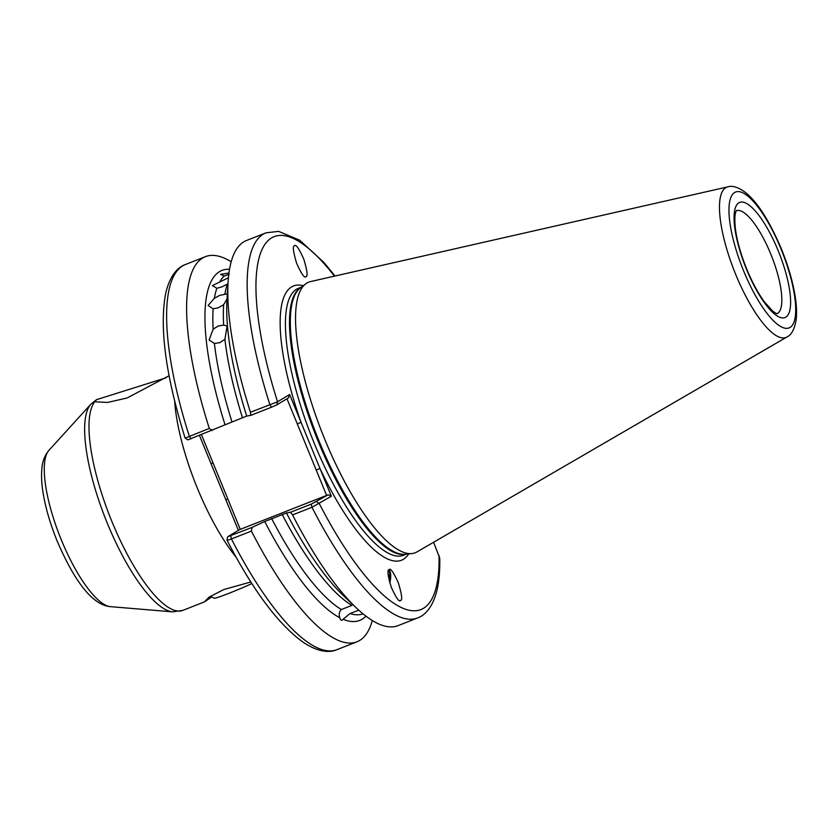 <?xml version="1.0" encoding="UTF-8"?>
<svg xmlns="http://www.w3.org/2000/svg" width="838" height="838" viewBox="0 0 838 838"><rect width="100%" height="100%" fill="white"/><g stroke="black" fill="none" stroke-linecap="round" stroke-linejoin="round"><path stroke-width="1.26" d="M211.595 597.054L204.367 601.914L209.207 597.065L223.777 589.543L250.834 581.981M95.218 401.245A113.968 33.468 68.5 0 0 112.02 521.791A113.968 33.468 68.5 0 0 182.789 610.399L172.607 611.845A112.753 33.111 -111.5 0 1 107.432 523.53A112.753 33.111 -111.5 0 1 90.913 404.157L96.695 399.537L95.218 401.245L95.972 401.852L107.578 402.439L127.167 397.966L169.087 375.728M227.025 298.946L223.641 304.707L218.32 307.745L213.124 308.845L208.117 305.472L214.36 298.265L219.755 295.374L227.349 293.792M223.662 325.06L227.108 326.076L224.909 339.327L219.807 342.658L214.402 343.465L209.091 340.029L213.145 329.187L218.341 325.972L223.662 325.06A183.166 53.789 -111.5 0 1 223.641 304.707M228.418 277.745L212.412 285.601L216.864 288.282L221.892 286.879L227.381 284.145A183.166 53.789 -111.5 0 0 224.867 294.128M389.031 569.672A13.68 5.499 -74.7 0 1 389.817 582.85M389.073 569.651C390.424 567.766 393.525 572.186 398.375 582.923C401.842 594.488 402.575 600.333 400.564 600.469C399.213 602.354 396.112 597.923 391.262 587.197C387.795 575.633 387.062 569.788 389.073 569.651L389.995 569.557M289.634 394.509L288.461 397.882L276.833 404.859L271.502 407.216L269.857 404.607A206.944 60.765 -111.5 0 1 265.981 232.838L246.571 240.464A206.944 60.765 68.5 0 0 228.104 281.819A206.944 60.765 68.5 0 0 250.447 412.244L277.535 401.79L289.634 394.509L331.356 496.243L311.966 507.283L292.556 514.909A206.944 60.765 68.5 0 0 356.37 607.948L343.559 595.787A188.037 55.214 68.5 0 1 286.449 512.971L264.724 521.519A188.037 55.214 68.5 0 0 339.778 617.732C340.469 620.392 341.579 620.916 343.13 619.292L349.949 613.531L358.863 610.242M282.144 514.396A183.166 53.789 -111.5 0 0 351.897 605.403L341.38 609.54C339.233 611.52 338.699 614.244 339.778 617.732L339.903 618.203M305.964 276.624C304.613 278.509 301.512 274.089 296.662 263.352C293.195 251.788 292.462 245.943 294.473 245.806C295.824 243.921 298.925 248.352 303.775 259.078C307.242 270.643 307.975 276.488 305.964 276.624L306.362 276.247M324.935 439.709A145.414 42.696 -111.5 0 1 305.692 283.873A145.414 42.696 -111.5 0 1 310.615 281.558L727.845 186.853A80.752 23.715 -111.5 0 0 735.806 274.686A80.752 23.715 -111.5 0 0 786.903 337.002L416.957 551.928A145.414 42.696 -111.5 0 1 411.783 553.583A145.414 42.696 -111.5 0 1 324.935 439.709M238.369 530.339L199.486 435.54M96.412 399.705L166.071 377.791M228.104 281.819L226.993 299.449A188.037 55.214 68.5 0 0 246.707 416.067L188.089 439.772M228.512 273.094L220.509 274.351L224.312 275.985L229.183 274.277M356.37 607.948A206.944 60.765 68.5 0 0 398.071 625.63L417.471 617.994A206.944 60.765 -111.5 0 1 311.966 507.283L311.244 504.12L328.203 494.787L239.459 529.689L227.653 536.812L226.962 540.101C252.94 590.371 278.373 624.446 303.283 642.327C318.985 652.76 330.298 652.655 336.939 649.67L356.925 641.814A206.944 60.765 68.5 0 0 372.313 620.529M400.564 600.469L399.653 600.553M417.471 617.994C424.374 615.658 432.733 608.021 437.111 589.68C439.112 580.797 439.992 570.322 439.751 558.265L433.613 542.249M292.556 514.909L290.514 512.269L311.244 504.12M286.449 512.971L290.514 512.269M227.831 536.676L252.029 527.406L264.724 521.519M252.029 527.406L251.421 531.093A206.944 60.765 68.5 0 0 356.925 641.814M343.13 619.292A188.037 55.214 68.5 0 0 365.955 616.15M251.421 531.093L231.435 538.949C227.978 540.259 226.543 540.52 227.14 539.745M271.502 407.216L250.772 415.365L246.707 416.067M250.772 415.365L250.447 412.244M231.194 261.76A206.944 60.765 68.5 0 0 205.436 256.648A206.944 60.765 68.5 0 0 209.311 428.428L212.286 430.502M229.528 269.291A188.037 55.214 68.5 0 0 224.982 424.615M185.418 438.023L209.311 428.428M187.911 439.919L185.114 438.075C165.725 375.749 159.251 327.522 165.683 293.384C170.03 274.623 178.484 266.872 185.449 264.515A206.944 60.765 68.5 0 0 189.325 436.284L190.97 438.882M201.487 434.754L240.317 529.427M326.642 495.468L286.984 398.762M213.062 462.953L210.987 463.592M227.842 498.987L225.768 499.626M316.575 501.763L319.257 503.512A200.429 58.849 68.5 0 0 439.028 555.426M328.203 494.787L331.356 496.243M334.467 276.142A200.429 58.849 68.5 0 0 261.959 249.672A200.429 58.849 68.5 0 0 277.535 401.79L276.833 404.859M316.23 470.087L319.959 468.452A147.362 43.272 -111.5 0 0 408.714 553.897M297.312 423.944L301.031 422.31A147.362 43.272 -111.5 0 1 303.23 285.727M388.413 570.552L389.66 571.956L389.314 581.038M389.911 577.686L389.293 580.964M251.85 583.562A22.794 1.068 157.7 0 1 229.643 593.032A22.794 1.068 157.7 0 1 214.402 598.227L210.129 596.447M777.004 313.695A55.36 16.257 68.5 0 0 770.656 253.778A55.36 16.257 68.5 0 0 736.476 210.663M746.564 269.448A61.865 18.164 -111.5 0 1 738.886 202.796A61.865 18.164 -111.5 0 1 778.114 250.499A61.865 18.164 -111.5 0 1 785.793 317.152A61.865 18.164 -111.5 0 1 746.564 269.448M780.953 248.792A73.021 21.442 68.5 0 0 734.664 192.489A73.021 21.442 68.5 0 0 743.725 271.156A73.021 21.442 68.5 0 0 790.014 327.459A73.021 21.442 68.5 0 0 780.953 248.792M110.511 606.67C92.536 605.109 74.792 581.771 57.277 541.369C50.961 525.866 46.446 510.96 43.744 496.641C41.722 485.935 41.104 476.508 41.9 468.39C42.361 461.518 44.728 455.474 48.992 450.257A84.91 24.931 68.5 0 0 61.425 540.154A84.91 24.931 68.5 0 0 110.511 606.67L172.607 611.845M411.783 553.583L405.11 554.264A143.591 42.162 -111.5 0 1 319.362 441.804A143.591 42.162 -111.5 0 1 300.35 287.916L305.692 283.873M406.021 554.169A143.455 42.12 -111.5 0 1 318.492 442.139A143.455 42.12 -111.5 0 1 301.083 287.361M406.409 554.128L403.507 555.269A143.455 42.12 -111.5 0 1 314.428 443.742A143.455 42.12 -111.5 0 1 298.485 288.272L301.387 287.13M236.012 557.071A113.968 33.468 -111.5 0 1 197.38 488.219A113.968 33.468 -111.5 0 1 174.65 401.056M213.124 308.845A183.166 53.789 68.5 0 0 213.145 329.187M214.402 343.465A183.166 53.789 68.5 0 0 231.885 421.629M242.402 417.492A183.166 53.789 -111.5 0 1 224.909 339.327M224.312 275.985A183.166 53.789 68.5 0 0 220.038 281.317M216.864 288.282A183.166 53.789 68.5 0 0 214.36 298.265M349.949 613.531A183.166 53.789 68.5 0 0 363.043 613.845M271.627 518.533A183.166 53.789 68.5 0 0 341.38 609.54M230.712 535.796L231.435 538.949A206.944 60.765 68.5 0 0 336.939 649.67M736.277 210.736L736.55 210.589C737.168 210.286 733.638 210.82 735.335 228.229C736.895 240.527 740.719 254.207 746.794 269.26C752.157 282.197 757.961 292.975 764.193 301.607L772.646 311.108L776.805 313.768M786.903 337.002C791.407 334.959 794.466 329.313 796.1 320.064C797.011 312.616 796.529 303.67 794.634 293.206C792.046 279.023 787.584 264.138 781.236 248.561C769.514 221.127 757.709 202.524 745.83 192.761C738.592 187.324 732.59 185.355 727.845 186.853M48.992 450.257L90.913 404.157M182.789 610.399L204.367 601.914M185.449 264.515L205.436 256.648M265.981 232.838L278.614 231.361L299.648 240.181L323.992 262.524L335.043 276.016"/></g></svg>
